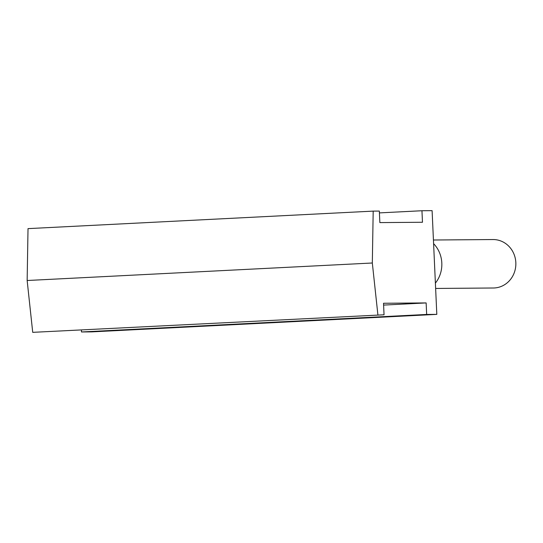 <?xml version="1.0" encoding="UTF-8"?>
<svg xmlns="http://www.w3.org/2000/svg" width="543" height="543" viewBox="0 0 543 543"><rect width="100%" height="100%" fill="white"/><g stroke="black" fill="none" stroke-linecap="round" stroke-linejoin="round"><path stroke-width="0.81" d="M377.894 314.831L372.322 263.002L27.15 280.507L32.723 332.343L384.044 314.784L32.723 332.343M433.436 240.006L492.99 239.544A24.225 22.677 89.6 0 1 515.85 263.111A24.225 22.677 89.6 0 1 494.279 287.973A24.225 22.677 89.6 0 1 493.37 288L435.635 288.448M372.322 263.002L373.19 211.118L379.333 211.071L379.856 222.596L422.474 222.263L421.952 210.738L432.099 210.657L436.81 314.377L426.662 314.451L426.14 302.926L383.521 303.259L384.044 314.784M436.81 314.377L91.638 331.882L81.491 331.963L426.662 314.451M435.391 283.113A28.84 27.001 -90.4 0 0 433.599 243.658M373.19 211.118L28.019 228.623L27.15 280.507M426.14 302.926L383.602 305.085M421.952 210.738L379.414 212.897M81.491 331.963L81.409 330.137"/></g></svg>
